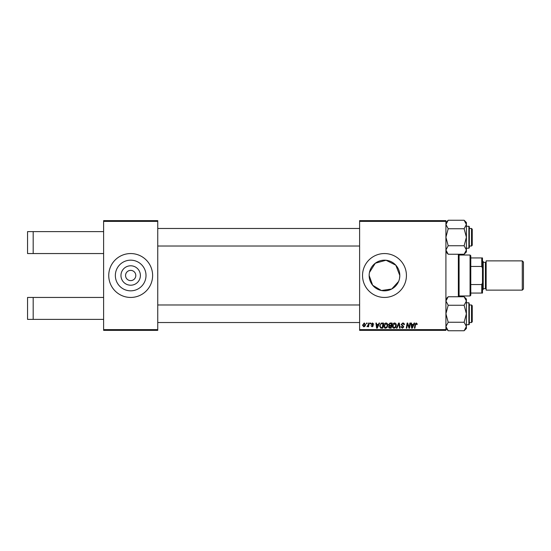 <?xml version="1.0" encoding="UTF-8"?>
<svg xmlns="http://www.w3.org/2000/svg" width="551" height="551" viewBox="0 0 551 551"><rect width="100%" height="100%" fill="white"/><g stroke="black" fill="none" stroke-linecap="round" stroke-linejoin="round"><path stroke-width="0.83" d="M140.395 275.5A9.711 9.711 0 0 1 130.677 285.211A9.711 9.711 0 0 1 120.965 275.5A9.711 9.711 0 0 1 130.677 265.789A9.711 9.711 0 0 1 140.395 275.5M125.559 275.5A5.117 5.117 0 0 0 130.677 280.617A5.117 5.117 0 0 0 135.801 275.5A5.117 5.117 0 0 0 130.677 270.383A5.117 5.117 0 0 0 125.559 275.5M115.352 275.5A15.332 15.332 0 0 0 130.677 290.832A15.332 15.332 0 0 0 146.008 275.5A15.332 15.332 0 0 0 130.677 260.168A15.332 15.332 0 0 0 115.352 275.5M108.74 275.5A21.944 21.944 0 0 0 130.677 297.444A21.944 21.944 0 0 0 152.62 275.5A21.944 21.944 0 0 0 130.677 253.556A21.944 21.944 0 0 0 108.74 275.5M399.503 278.565L399.812 275.5A15.332 15.332 0 0 0 384.481 260.168A15.332 15.332 0 0 0 369.149 275.5A15.332 15.332 0 0 0 384.481 290.832A15.332 15.332 0 0 0 399.812 275.5L395.818 265.183L386.017 260.244L375.321 263.206L369.452 272.469M369.149 275.5L372.662 285.26L381.43 290.522L391.747 289L398.614 281.444M362.537 275.5A21.944 21.944 0 0 0 384.481 297.444A21.944 21.944 0 0 0 406.424 275.5A21.944 21.944 0 0 0 384.481 253.556A21.944 21.944 0 0 0 362.537 275.5M103.616 221.378L103.616 220.641L157.744 220.641L157.744 221.378L103.616 221.378L103.616 329.622L157.744 329.622L157.744 330.359L103.616 330.359L103.616 329.622M445.917 330.359L359.61 330.359L359.61 329.622L445.917 329.622L445.917 330.359M445.917 221.378L359.61 221.378L359.61 220.641L445.917 220.641L445.917 329.622M368.647 323.044L369.184 323.044L368.557 326.764L368.02 326.764L368.151 325.999L366.925 326.695L368.378 324.532L368.647 323.044M370.182 323.044L370.72 323.044L370.603 323.774L370.058 323.774L370.182 323.044M382.036 323.044L383.551 323.044L382.683 328.162L380.755 328.093L379.625 326.068L381.209 323.161L382.036 323.044M386.044 322.976C387.229 323.189 387.814 323.926 387.808 325.186L387.105 327.452L385.583 328.231C384.371 328.003 383.778 327.246 383.813 325.951C383.806 324.325 384.55 323.334 386.044 322.976M394.557 322.976C395.735 323.189 396.321 323.926 396.314 325.186L395.618 327.452L394.096 328.231C392.884 328.003 392.291 327.246 392.326 325.951C392.319 324.325 393.063 323.334 394.557 322.976M402.774 322.976C403.849 323.031 404.379 323.609 404.365 324.711L403.828 324.773L403.697 324.016L402.74 323.575L401.7 324.429L403.828 326.867L402.395 328.231L400.901 326.743L401.438 326.578L402.416 327.631L403.298 326.901L401.169 324.477L402.774 322.976M417.327 324.105L416.749 324.635L416.246 323.575L415.55 324.539L414.931 328.162L414.393 328.162L415.027 324.408L416.28 322.976L417.327 324.105M359.61 221.378L359.61 329.622M414.097 323.044L414.669 323.044L412.293 328.162L411.645 328.162L410.943 323.044L411.48 323.044L411.645 324.436L413.464 324.436L414.097 323.044M409.875 323.044L410.412 323.044L409.538 328.162L408.98 328.162L407.513 323.816L406.796 328.162L406.259 328.162L407.127 323.044L407.685 323.044L409.159 327.377L409.875 323.044M398.621 323.044L399.303 323.044L400.088 328.162L399.551 328.162L398.876 323.774L396.961 328.162L396.383 328.162L398.621 323.044M390.012 323.044L392.064 323.044L391.196 328.162L389.178 328.079L388.469 326.915L389.178 325.669L388.538 324.635L390.012 323.044M379.054 323.044L379.632 323.044L377.249 328.162L376.602 328.162L375.899 323.044L376.436 323.044L376.608 324.436L378.427 324.436L379.054 323.044M373.778 324.236L373.241 324.374L372.483 323.444L371.78 324.016L373.309 325.772L372.194 326.833L370.981 325.703L372.221 326.364L372.779 325.855L371.25 324.057L372.504 322.976L373.778 324.236M366.594 323.044L367.124 323.044L367.014 323.774L366.47 323.774L366.594 323.044M364.197 322.976L365.465 324.456C365.513 325.758 364.955 326.55 363.777 326.833L362.537 325.276L364.197 322.976M157.744 221.378L157.744 329.622M412.465 326.557L413.174 325.035L411.721 325.035L412.045 327.604L412.465 326.557M395.198 327.06L395.783 325.166L394.523 323.575L392.856 326.006L394.11 327.631L395.198 327.06M390.755 327.563L391.024 325.965L389.295 326.178L388.999 326.895L390.755 327.563M391.127 325.372L391.424 323.644L389.901 323.664L389.068 324.649L389.998 325.372L391.127 325.372M386.685 327.06L387.27 325.166L386.01 323.575L384.35 326.006L385.604 327.631L386.685 327.06M377.428 326.557L378.131 325.035L376.684 325.035L377.001 327.604L377.428 326.557M382.249 327.563L382.911 323.644L382.229 323.644C380.817 323.774 380.128 324.594 380.156 326.096L380.803 327.48L382.249 327.563M363.805 326.364L364.934 324.518L364.19 323.444L363.068 325.276L363.805 326.364M33.184 231.613L33.184 253.556L27.55 253.556L27.55 231.613L103.616 231.613M33.184 253.556L103.616 253.556M33.184 297.444L33.184 319.387L27.55 319.387L27.55 297.444L103.616 297.444M33.184 319.387L103.616 319.387M459.086 254.245L459.086 296.755M458.356 296.755L458.356 254.245M472.248 305.709L471.518 304.978L472.248 305.709L472.248 321.798L471.518 322.528L471.518 304.978L469.328 304.978M359.61 304.978L157.744 304.978M471.518 322.528L469.328 322.528M359.61 322.528L157.744 322.528M448.197 322.252L445.917 313.753L448.197 305.254L464.121 305.254L466.401 313.753L464.121 322.252L466.401 326.502L464.121 330.752L448.197 330.752L445.917 326.502L448.197 322.252L464.121 322.252M469.328 304.242L469.328 324.284L468.887 324.725L468.887 302.781L469.328 304.242M448.197 305.254L445.917 301.004L448.197 296.755L464.121 296.755L466.401 301.004L464.121 305.254M465.781 328.651L466.401 326.502L466.401 299.035L464.121 296.755M464.121 330.752L466.401 328.472L466.401 326.502M445.979 327.17L445.917 326.502M464.142 296.775L465.76 298.807M472.248 229.202L472.248 245.291L471.518 246.021L471.518 228.472L472.248 229.202L471.518 228.472L469.328 228.472M157.744 246.021L359.61 246.021M469.328 246.021L471.518 246.021L472.248 245.291M157.744 228.472L359.61 228.472M464.121 254.245L466.401 251.965L466.401 224.498L464.121 228.748L466.401 237.247L464.121 245.746L466.401 249.996L464.121 254.245L448.197 254.245L445.917 249.996L448.197 245.746L445.917 237.247L448.197 228.748L464.121 228.748M469.328 246.758L468.887 248.219L468.887 226.275L469.328 226.716L469.328 247.778L469.328 232.494M448.197 245.746L464.121 245.746M448.197 228.748L445.917 224.498L448.197 220.248L464.121 220.248L466.401 224.498L466.401 222.528L464.121 220.248M446.537 222.349L445.917 224.498M466.339 223.83L466.401 224.498M470.058 255.023L470.788 255.754L470.788 295.246L470.058 295.977L470.058 255.023L459.086 255.023M470.788 257.944L482.49 257.944L482.49 293.056L481.76 293.056L481.76 284.55L482.49 282.815M470.788 284.55L481.76 284.55M482.49 268.185L481.76 266.45L481.76 257.944M470.788 266.45L481.76 266.45M470.788 293.056L481.76 293.056M523.45 262.042L523.45 288.958L522.279 290.129L522.279 260.871L523.45 262.042M482.49 260.871L483.22 261.601L483.22 289.399L482.49 290.129M483.22 288.669L485.417 288.669A0.73 0.73 0 0 1 486.147 289.399M483.22 262.331L485.417 262.331A0.73 0.73 0 0 0 486.147 261.601M522.279 290.129L486.147 290.129L486.147 260.871L522.279 260.871M485.417 288.669L485.417 262.331M468.887 302.781L466.401 302.781M468.887 324.725L466.401 324.725M445.917 328.472L448.197 330.752M445.917 299.035L448.197 296.755M468.887 248.219L466.401 248.219M468.887 226.275L466.401 226.275M445.917 222.528L448.197 220.248M445.917 251.965L448.197 254.245M470.058 295.977L459.086 295.977"/></g></svg>
